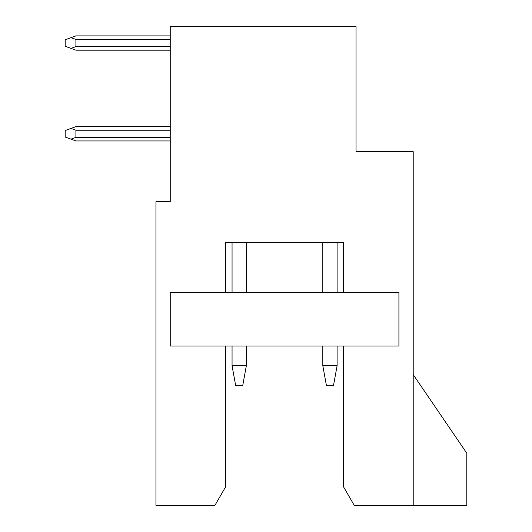 <?xml version="1.0" encoding="UTF-8"?>
<svg xmlns="http://www.w3.org/2000/svg" width="532" height="532" viewBox="0 0 532 532"><rect width="100%" height="100%" fill="white"/><g stroke="black" fill="none" stroke-linecap="round" stroke-linejoin="round"><path stroke-width="0.8" d="M413.211 151.66L413.211 505.4L466.81 505.4L466.81 453.231L413.211 374.621L466.81 453.231L466.81 505.4L354.259 505.4L413.211 505.4L413.211 151.66L356.041 151.66L413.211 151.66M214.901 505.4L155.949 505.4L214.901 505.4L225.621 486.833L225.621 346.039L225.621 486.833L214.901 505.4M343.539 242.419L225.621 242.419L343.539 242.419L343.539 292.44L343.539 242.419M343.539 346.039L343.539 486.833L354.259 505.4L343.539 486.833L343.539 346.039M356.041 151.66L356.041 26.6L170.24 26.6L170.24 201.681L155.949 201.681L155.949 505.4L155.949 201.681L170.24 201.681L170.24 26.6L356.041 26.6L356.041 151.66M225.621 292.44L225.621 242.419L225.621 292.44M398.92 346.039L170.24 346.039L170.24 292.44L398.92 292.44L398.92 346.039L398.92 292.44L170.24 292.44L170.24 346.039L398.92 346.039M322.811 365.69L322.811 346.039L322.811 365.69L337.108 365.69L337.108 346.039L337.108 365.69L333.531 385.341L326.389 385.341L322.811 365.69L326.389 385.341L333.531 385.341L337.108 365.69L322.811 365.69M322.811 292.44L322.811 242.419L322.811 292.44M337.108 242.419L337.108 292.44L337.108 242.419M232.058 365.69L232.058 346.039L232.058 365.69L246.349 365.69L246.349 346.039L246.349 365.69L242.772 385.341L235.629 385.341L232.058 365.69L235.629 385.341L242.772 385.341L246.349 365.69L232.058 365.69M232.058 292.44L232.058 242.419L232.058 292.44M246.349 242.419L246.349 292.44L246.349 242.419M75.91 39.461L75.91 46.61L170.24 46.61L75.91 46.61L75.91 39.461L71.002 37.679L65.19 39.794L65.19 46.284L71.002 48.399L75.91 46.61L71.002 48.399L75.91 50.181L170.24 50.181L75.91 50.181L65.19 46.284L65.19 39.794L71.002 37.679L75.91 39.461L170.24 39.461L75.91 39.461M75.91 130.22L75.91 137.369L170.24 137.369L75.91 137.369L75.91 130.22L71.002 128.431L65.19 130.546L65.19 137.037L71.002 139.151L75.91 137.369L71.002 139.151L75.91 140.94L170.24 140.94L75.91 140.94L65.19 137.037L65.19 130.546L71.002 128.431L75.91 130.22L170.24 130.22L75.91 130.22M170.24 35.89L75.91 35.89L71.002 37.679L75.91 35.89L170.24 35.89M75.91 126.649L71.002 128.431L75.91 126.649L170.24 126.649L75.91 126.649"/></g></svg>
